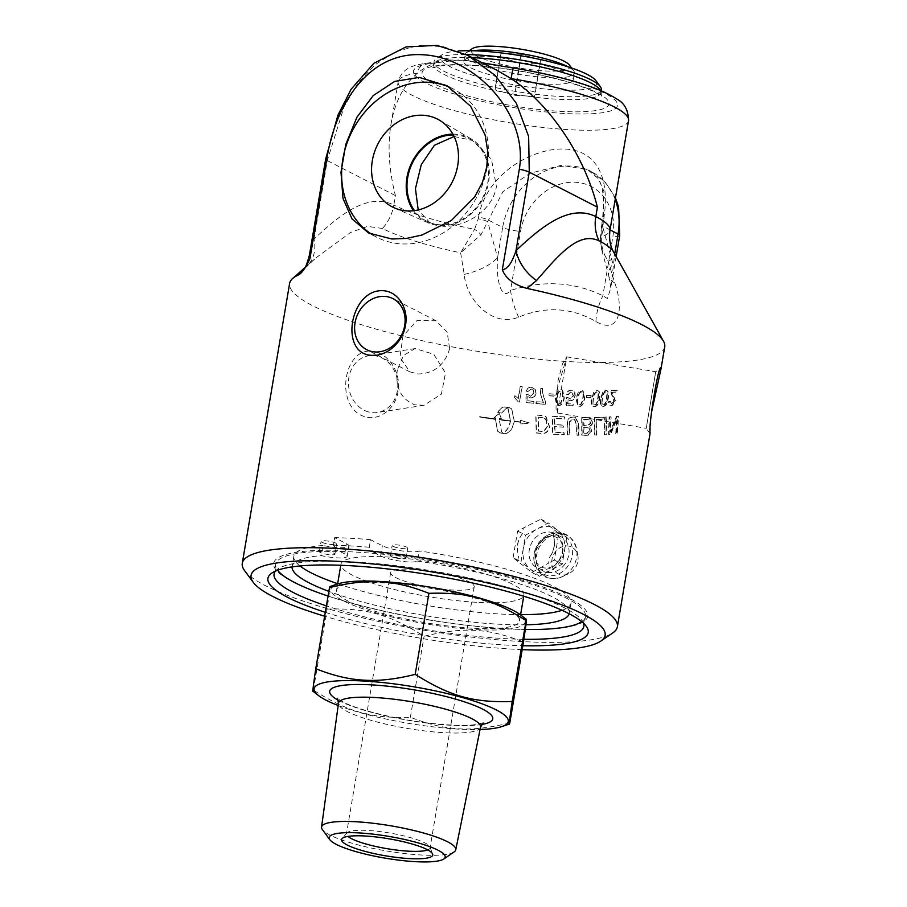 <?xml version="1.0" encoding="UTF-8"?>
<svg xmlns="http://www.w3.org/2000/svg" width="907" height="907" viewBox="0 0 907 907"><rect width="100%" height="100%" fill="white"/><g stroke="black" fill="none" stroke-linecap="round" stroke-linejoin="round"><path stroke-width="0.68" stroke-dasharray="4.54 3.4" d="M606.318 417.039A189.552 35.532 9.6 0 1 604.697 417.118L604.232 434.691A189.552 35.532 -170.4 0 0 605.819 434.6L606.806 417.209A190.221 35.656 9.6 0 1 605.184 417.277L604.731 434.85A190.221 35.656 -170.4 0 0 606.318 434.759L606.806 417.209M583.586 427.56A189.552 35.532 -170.4 0 0 586.546 427.571L588.564 427.866L589.833 430.78L586.648 433.127A189.552 35.532 9.6 0 1 583.575 433.127L583.995 427.73A190.221 35.656 -170.4 0 0 586.965 427.741L589.006 428.036L590.276 430.95L587.078 433.297A190.221 35.656 9.6 0 1 583.983 433.285L583.995 427.73M583.62 419.431A189.552 35.532 -170.4 0 0 586.92 419.453L588.643 419.567L590.695 423.025L587.283 425.564A189.552 35.532 9.6 0 1 583.598 425.553L584.029 419.601A190.221 35.656 -170.4 0 0 587.339 419.624L589.629 419.896L588.643 419.567L591.126 423.184L587.702 425.734A190.221 35.656 9.6 0 1 584.006 425.712L584.029 419.601M588.666 417.447A189.552 35.532 9.6 0 1 581.738 417.39L581.693 435.122A189.552 35.532 -170.4 0 0 586.115 435.145L587.906 435.009L591.489 430.904L589.72 426.664L592.509 423.013L590.128 417.708L589.085 417.617A190.221 35.656 9.6 0 1 582.135 417.56L582.113 435.292A190.221 35.656 -170.4 0 0 586.546 435.303L588.337 435.179L591.931 431.063L590.162 426.834L592.951 423.184L590.57 417.866L589.085 417.617M564.313 416.846A189.552 35.532 9.6 0 1 552.272 416.166L552.612 434.068A189.552 35.532 -170.4 0 0 563.905 434.646L563.882 432.628A189.552 35.532 9.6 0 1 554.687 432.163L554.585 426.585A189.552 35.532 -170.4 0 0 563.644 427.061L563.621 425.032A189.552 35.532 9.6 0 1 554.551 424.555L554.438 418.331A189.552 35.532 -170.4 0 0 564.335 418.864L564.653 417.005A190.221 35.656 9.6 0 1 552.567 416.324L552.919 434.226A190.221 35.656 -170.4 0 0 564.256 434.816L564.233 432.786A190.221 35.656 9.6 0 1 555.005 432.322L554.891 426.743A190.221 35.656 -170.4 0 0 563.984 427.22L563.961 425.202A190.221 35.656 9.6 0 1 554.857 424.714L554.744 418.49A190.221 35.656 -170.4 0 0 564.676 419.034L564.653 417.005M538.032 417.129A189.552 35.532 -170.4 0 0 540.663 417.345L543.747 417.946L546.275 420.236L547.102 426.505L543.826 431.154L541.309 431.256A189.552 35.532 9.6 0 1 538.407 431.018L538.282 417.288A190.221 35.656 -170.4 0 0 540.923 417.503L544.007 418.104L546.558 420.395L547.386 426.664L544.109 431.313L541.581 431.415A190.221 35.656 9.6 0 1 538.656 431.176L538.282 417.288M543.747 417.946L545.368 418.841L543.747 417.946M541.751 415.395A189.552 35.532 9.6 0 1 535.754 414.884L536.241 432.877A189.552 35.532 -170.4 0 0 541.23 433.285L543.973 433.195C546.864 432.492 548.644 430.281 549.302 426.551L545.753 416.483L542.012 415.553A190.221 35.656 9.6 0 1 535.992 415.043L536.502 433.036A190.221 35.656 -170.4 0 0 541.49 433.444L544.257 433.365C547.148 432.662 548.928 430.44 549.597 426.709L546.037 416.653L542.012 415.553M590.831 395.497A189.552 35.532 9.6 0 1 586.205 395.463L585.877 397.368A189.552 35.532 -170.4 0 0 590.514 397.413L591.251 395.667A190.221 35.656 9.6 0 1 586.602 395.622L586.285 397.538A190.221 35.656 -170.4 0 0 590.933 397.572L591.251 395.667M577.578 403.524L577.646 398.275C578.564 393.615 579.777 391.529 581.285 392.005L581.659 392.164C583.292 391.779 583.779 393.91 583.122 398.558C582.215 403.218 581.002 405.316 579.505 404.839L577.578 403.524L578.02 398.434C578.949 393.774 580.163 391.688 581.659 392.164L581.285 392.005C582.906 391.609 583.394 393.74 582.736 398.4C581.818 403.059 580.616 405.146 579.12 404.681L577.952 403.683M578.36 391.96L576.002 398.218L577.646 405.996L578.87 406.245C581.557 406.415 583.382 403.808 584.323 398.422L582.736 390.679L578.36 391.96L576.376 398.388L578.02 406.155L579.256 406.415C581.954 406.585 583.779 403.978 584.72 398.592L583.122 390.849L578.734 392.119M554.041 394.08A189.552 35.532 9.6 0 1 548.678 393.695L548.35 395.611A189.552 35.532 -170.4 0 0 553.723 395.996L554.336 394.25A190.221 35.656 9.6 0 1 548.95 393.853L548.622 395.769A190.221 35.656 -170.4 0 0 554.018 396.155L554.336 394.25M531.706 387.232C528.849 387.085 527.001 388.355 526.162 391.064L528.067 391.427L531.434 388.786L532.783 389.284L533.94 392.878L530.176 396.087L527.704 394.307L525.935 394.364L526.049 402.47A189.552 35.532 -170.4 0 0 533.441 403.196L533.747 401.37A189.552 35.532 9.6 0 1 527.829 400.803L527.715 396.563L530.584 397.969C533.475 398.048 535.3 396.518 536.06 393.4L535.504 389.636L531.91 387.391C529.042 387.232 527.194 388.513 526.355 391.212L528.271 391.586L531.638 388.944L533.01 389.443L534.155 393.037L530.38 396.246L527.908 394.466L526.139 394.522L526.241 402.617A190.221 35.656 -170.4 0 0 533.667 403.343L533.974 401.529A190.221 35.656 9.6 0 1 528.033 400.951L527.715 396.563L530.38 397.81C533.248 397.89 535.073 396.359 535.833 393.241L535.277 389.488L531.91 387.391M502.705 432.866L501.56 431.879L499.258 419.76A189.552 35.532 -170.4 0 0 510.324 421.12C508.997 427.39 506.457 431.313 502.705 432.866L501.684 432.015L499.372 419.907A190.221 35.656 -170.4 0 0 510.482 421.267C509.144 427.537 506.605 431.46 502.841 433.013M520.516 422.254L514.076 421.551C512.274 429.306 509.088 433.297 504.53 433.535L500.743 433.07L497.535 431.142L495.449 419.261A189.552 35.532 9.6 0 1 479.792 417.061L479.667 416.63A189.552 35.532 -170.4 0 0 495.505 418.864L495.732 417.787A189.552 35.532 9.6 0 1 493.93 417.537L499.224 413.467L501.344 418.512A189.552 35.532 9.6 0 1 499.542 418.274L499.326 419.363A189.552 35.532 -170.4 0 0 510.392 420.723L507.988 408.49L506.979 407.651L501.537 412.912A189.552 35.532 9.6 0 1 497.728 412.413C499.916 408.603 502.387 406.79 505.154 406.982A189.552 35.532 -170.4 0 0 508.94 407.447L511.627 408.808L514.144 421.154A189.552 35.532 -170.4 0 0 520.403 421.834L519.96 420.1L529.257 422.911L520.958 423.977L520.516 422.254L521.151 424.125L529.473 423.07L520.142 420.258L520.595 421.982A190.221 35.656 9.6 0 1 514.314 421.302L511.786 408.966L509.088 407.594A190.221 35.656 9.6 0 1 505.278 407.13C502.512 406.937 500.029 408.751 497.83 412.56A190.221 35.656 -170.4 0 0 501.65 413.048L507.104 407.799L508.135 408.649L510.55 420.871A190.221 35.656 9.6 0 1 499.44 419.51L499.666 418.422A190.221 35.656 -170.4 0 0 501.458 418.649L499.338 413.603L494.02 417.685A190.221 35.656 -170.4 0 0 495.834 417.923L495.607 419.011A190.221 35.656 9.6 0 1 479.712 416.767L479.837 417.197A190.221 35.656 -170.4 0 0 495.551 419.408L497.648 431.267L500.868 433.217A190.221 35.656 -170.4 0 0 504.655 433.671A190.221 35.656 -170.4 0 0 504.666 433.682C509.246 433.455 512.444 429.453 514.246 421.698A190.221 35.656 -170.4 0 0 520.709 422.401M519.473 402.039L522.103 386.495A189.552 35.532 9.6 0 1 520.233 386.291L518.192 398.4L514.836 395.679L514.53 397.515L518.271 401.903A189.552 35.532 -170.4 0 0 519.473 402.039L522.273 386.643A190.221 35.656 9.6 0 1 520.403 386.439L518.362 398.547L514.995 395.826L514.677 397.674L518.441 402.05A190.221 35.656 -170.4 0 0 519.643 402.186M543.384 402.198A189.552 35.532 9.6 0 1 536.241 401.597L535.935 403.422A189.552 35.532 -170.4 0 0 545.345 404.216L545.595 402.742L542.386 392.799L542.42 388.479A189.552 35.532 9.6 0 1 540.572 388.321C540.05 393.105 540.991 397.731 543.384 402.198L543.633 402.357A190.221 35.656 9.6 0 1 536.479 401.744L536.173 403.581A190.221 35.656 -170.4 0 0 545.606 404.375L545.855 402.901L542.635 392.958L542.658 388.638A190.221 35.656 9.6 0 1 540.81 388.479C540.289 393.264 541.241 397.89 543.633 402.357M556.739 402.561L556.739 397.277C557.669 392.629 558.961 390.577 560.594 391.121L560.9 391.28C562.669 390.951 563.224 393.116 562.578 397.776C561.66 402.425 560.379 404.488 558.735 403.955L556.739 402.561L557.045 397.447C557.975 392.799 559.256 390.736 560.9 391.28L560.594 391.121C562.351 390.792 562.907 392.946 562.261 397.606C561.342 402.266 560.061 404.329 558.429 403.785L557.045 402.731M557.42 390.951L554.971 397.164L556.637 404.964L558.179 405.361C561.104 405.644 563.043 403.082 563.984 397.708L562.329 389.931L560.855 389.557L557.42 390.951L555.265 397.334L556.943 405.123L558.497 405.52C561.422 405.803 563.372 403.252 564.313 397.867L562.657 390.101L561.161 389.727L557.726 391.121M571.353 390.101C568.78 390.123 567.09 391.495 566.297 394.216L568.009 394.466L571.07 391.654L572.294 392.028L571.421 391.824L573.598 395.724L570.163 399.125L567.635 397.334L566.036 397.504L566.002 405.52A189.552 35.532 -170.4 0 0 572.612 405.792L572.918 403.978A189.552 35.532 9.6 0 1 567.635 403.762L567.612 399.579L569.97 400.656C572.532 400.554 574.188 398.933 574.925 395.792L574.505 392.119L571.693 390.259C569.12 390.282 567.431 391.654 566.626 394.375L568.349 394.636L571.07 391.654L573.247 395.554L570.163 399.125L567.975 397.504L566.376 397.663L566.342 405.678A190.221 35.656 -170.4 0 0 572.975 405.962L573.281 404.137A190.221 35.656 9.6 0 1 567.975 403.921L567.952 399.738L570.322 400.815C572.895 400.724 574.55 399.103 575.287 395.962L574.868 392.278L571.693 390.259M592.94 403.706L593.065 398.49C593.983 393.819 595.128 391.711 596.5 392.13L596.942 392.3C598.439 391.858 598.858 393.955 598.189 398.615C597.294 403.275 596.148 405.395 594.777 404.976L592.94 403.706L593.495 398.649C594.414 393.989 595.559 391.869 596.942 392.3L596.5 392.13C597.996 391.688 598.416 393.797 597.747 398.445C596.851 403.105 595.706 405.225 594.334 404.805L593.371 403.876M593.802 392.187L591.557 398.49C590.672 403.774 591.523 406.404 594.085 406.381C596.557 406.461 598.257 403.808 599.198 398.422C600.105 393.173 599.289 390.554 596.761 390.577L593.802 392.187L591.976 398.649C591.103 403.932 591.954 406.563 594.527 406.54C597.01 406.631 598.711 403.978 599.652 398.592C600.559 393.343 599.742 390.724 597.203 390.747L594.232 392.346M597.758 390.736L596.761 390.577L597.758 390.736M593.065 406.211L594.527 406.54L593.065 406.211M601.874 403.57L602.044 398.354C602.951 393.695 604.051 391.563 605.343 391.96L605.808 392.119C607.225 391.643 607.599 393.729 606.919 398.377C606.035 403.048 604.935 405.191 603.654 404.794L601.874 403.57L602.509 398.524C603.416 393.865 604.516 391.722 605.808 392.119L605.343 391.96C606.76 391.484 607.123 393.57 606.443 398.218C605.559 402.878 604.47 405.021 603.178 404.635L602.339 403.728M602.804 392.062L600.627 398.388C599.742 403.672 600.513 406.279 602.928 406.2C605.252 406.223 606.874 403.547 607.803 398.162C608.71 392.912 607.973 390.327 605.604 390.395L602.804 392.062L601.08 398.558C600.196 403.842 600.978 406.449 603.404 406.37C605.729 406.393 607.361 403.706 608.291 398.32C609.198 393.071 608.45 390.486 606.08 390.566L603.268 392.232M606.5 390.52L605.604 390.395L606.5 390.52M602.01 406.075L603.404 406.37L602.01 406.075M611.749 392.209A189.552 35.532 -170.4 0 0 616.749 391.892L617.055 390.067A189.552 35.532 9.6 0 1 610.264 390.475L613.869 401.45L610.921 404.182L611.998 404.42L610.49 401.427L609.119 401.699C608.869 404.635 609.742 406.064 611.76 405.985L615.649 401.472L612.248 392.38A190.221 35.656 -170.4 0 0 617.259 392.062L617.565 390.225A190.221 35.656 9.6 0 1 610.751 390.634L614.368 401.608L611.998 404.42L610.003 401.257L608.631 401.529C608.382 404.465 609.255 405.894 611.261 405.814L615.139 401.313L612.248 392.38M610.218 405.701L611.76 405.985L610.218 405.701M567.056 425.054L567.136 434.782A189.552 35.532 -170.4 0 0 569.143 434.85L569.177 421.891L573.031 418.853L574.358 419.147L576.591 425.281L576.603 435.054A189.552 35.532 -170.4 0 0 578.53 435.088L578.53 424.669L575.412 417.311L573.462 416.903C569.891 417.005 567.793 418.649 567.17 421.846L567.499 434.941A190.221 35.656 -170.4 0 0 569.517 435.02L569.539 422.061L573.405 419.023L574.743 419.317L576.977 425.44L576.999 435.213A190.221 35.656 -170.4 0 0 578.927 435.247L578.927 424.839L575.798 417.481L573.836 417.073C570.242 417.163 568.145 418.819 567.521 422.004L567.408 425.224M602.86 417.186A189.552 35.532 9.6 0 1 594.538 417.401L594.278 435.054A189.552 35.532 -170.4 0 0 596.001 435.009L596.262 419.374A189.552 35.532 -170.4 0 0 602.815 419.193L603.336 417.356A190.221 35.656 9.6 0 1 594.992 417.571L594.743 435.213A190.221 35.656 -170.4 0 0 596.466 435.179L596.715 419.544A190.221 35.656 -170.4 0 0 603.291 419.351L603.336 417.356M610.626 416.801A189.552 35.532 9.6 0 1 609.096 416.891L608.54 434.43A189.552 35.532 -170.4 0 0 610.15 434.317L616.488 418.989L615.762 433.829A189.552 35.532 -170.4 0 0 617.123 433.682L617.928 416.211A189.552 35.532 9.6 0 1 616.477 416.347L609.98 431.981L611.125 416.959A190.221 35.656 9.6 0 1 609.595 417.05L609.039 434.589A190.221 35.656 -170.4 0 0 610.66 434.476L617.021 419.147L616.284 433.988A190.221 35.656 -170.4 0 0 617.667 433.841L618.461 416.37A190.221 35.656 9.6 0 1 616.998 416.506L610.49 432.14L611.125 416.959M244.584 570.616A190.221 35.656 -170.4 0 0 520.176 641.453A190.221 35.656 -170.4 0 0 612.803 632.893M664.729 346.871A190.221 35.656 9.6 0 1 471.221 350.295A190.221 35.656 9.6 0 1 289.616 283.426M522.33 533.838C517.194 540.753 515.97 547.987 518.668 555.549L517.682 561.342L531.853 572.43L548.61 563.111L549.585 557.317C554.313 550.186 555.538 542.953 553.259 535.606L554.245 529.813L540.867 519.133L523.316 528.044L522.33 533.838A21.11 17.845 117.2 0 0 518.668 555.549M376.201 352.177C343.889 341.746 332.699 407.867 365.26 416.823C379.806 421.177 395.724 408.139 398.048 391.586C401.279 375.226 390.826 355.998 376.201 352.177M651.487 412.47L650.081 433.421M454.112 136.504L472.445 140.472L491.515 159.383L496.401 186.593C492.614 210.889 464.509 227.702 443.013 226.251L430.099 222.929L418.206 209.925M449.645 348.696C444.611 365.124 434.068 373.559 418.025 373.99L409.873 371.859L399.942 357.358L402.98 336.055L417.039 320.511L436.097 320.795L447.151 332.166L449.645 348.696M557 389.772C555.662 406.585 555.742 414.306 557.261 412.946L557.805 381.688L562.51 363.684L566.637 357.551L557 389.772M650.013 433.603L646.249 428.331L655.716 371.723L646.249 428.331L557.261 412.946M397.323 369.863C395.123 387.266 400.871 398.899 414.567 404.783L423.954 405.304L441.392 394.148L445.496 372.924L433.739 354.263L415.168 348.583L403.536 355.397L397.323 369.863M412.3 569.335A42.38 7.948 9.6 0 1 454.282 576.376A42.38 7.948 9.6 0 1 474.214 586.738A42.38 7.948 9.6 0 1 431.108 587.509A42.38 7.948 9.6 0 1 390.645 572.6A42.38 7.948 9.6 0 1 412.3 569.335M568.179 66.88A55.644 10.431 9.6 0 1 573.848 71.063A55.644 10.431 9.6 0 1 574.516 73.263A55.644 10.431 9.6 0 1 546.093 77.492A55.644 10.431 9.6 0 1 491.106 68.297A55.644 10.431 9.6 0 1 464.792 54.703A55.644 10.431 9.6 0 1 466.141 52.855A55.644 10.431 9.6 0 1 472.876 50.769M492.229 56.948A55.429 10.385 -170.4 0 0 463.885 61.291A55.429 10.385 -170.4 0 0 516.82 80.723A55.429 10.385 -170.4 0 0 573.201 79.782A55.429 10.385 -170.4 0 0 547.284 66.188A55.429 10.385 -170.4 0 0 492.229 56.948M500.562 57.515L520.062 62.968L540.062 64.114L540.538 59.805L521.037 54.341L501.049 53.196L495.097 89.838L514.598 95.292L534.597 96.437L535.073 92.117L515.573 86.664L495.585 85.519L495.097 89.838M501.049 53.196L495.585 85.519M521.037 54.341L515.573 86.664M540.538 59.805L535.073 92.117M540.062 64.114L534.597 96.437M520.062 62.968L514.598 95.292M569.449 65.1A50.202 9.41 9.6 0 1 544.404 70.905A50.202 9.41 9.6 0 1 490.732 61.415A50.202 9.41 9.6 0 1 472.252 48.672M338.164 705.499A98.444 18.457 -170.4 0 0 457.978 729.092A98.444 18.457 -170.4 0 0 480.064 729.5M509.791 722.97C469.815 732.403 446.425 731.065 410.372 717.278C371.314 718.514 348.492 712.131 313.368 690.136L312.926 691.213M329.479 587.634C330.647 583.178 329.842 590.332 327.076 609.096C366.133 607.86 388.956 614.243 424.079 636.226C464.055 626.794 487.444 628.132 523.498 641.918M520.686 615.014A98.444 18.457 9.6 0 1 474.815 629.549A98.444 18.457 9.6 0 1 364.126 609.187A98.444 18.457 9.6 0 1 337.461 584.017M313.368 690.136L327.076 609.096M410.372 717.278L424.079 636.226M454.135 851.922A68.059 12.755 9.6 0 1 420.995 854.984A68.059 12.755 9.6 0 1 322.393 829.633M427.764 849.904A42.38 7.948 -170.4 0 0 430.043 847.898A42.38 7.948 -170.4 0 0 429.941 846.991A42.38 7.948 -170.4 0 0 368.129 830.483A42.38 7.948 -170.4 0 0 346.871 832.943A42.38 7.948 -170.4 0 0 346.474 833.76A42.38 7.948 -170.4 0 0 347.971 836.413M472.116 628.166A92.775 17.392 9.6 0 1 380.214 612.758A92.775 17.392 9.6 0 1 336.576 590.06A92.775 17.392 9.6 0 1 383.99 582.895A92.775 17.392 9.6 0 1 475.903 598.303A92.775 17.392 9.6 0 1 519.53 621A92.775 17.392 9.6 0 1 472.116 628.166M476.492 602.305A92.775 17.392 9.6 0 1 384.591 586.897A92.775 17.392 9.6 0 1 340.953 564.199A92.775 17.392 9.6 0 1 388.366 557.034A92.775 17.392 9.6 0 1 480.268 572.442A92.775 17.392 9.6 0 1 523.906 595.139A92.775 17.392 9.6 0 1 476.492 602.305M373.684 552.363L380.623 555.934A20.339 3.809 -170.4 0 0 400.543 561.161A20.339 3.809 -170.4 0 0 417.56 561.127L419.283 550.946A20.339 3.809 9.6 0 1 402.266 550.98A20.339 3.809 9.6 0 1 382.346 545.753L370.544 539.688L369.274 547.238L373.684 552.363A159.224 29.84 9.6 0 1 563.871 595.514A159.224 29.84 9.6 0 1 537.375 629.447A159.224 29.84 9.6 0 1 536.604 629.458M525.289 629.424A159.224 29.84 9.6 0 1 328.062 596.024M317.677 592.43A159.224 29.84 9.6 0 1 316.951 592.169A159.224 29.84 9.6 0 1 337.767 550.311L333.357 545.186L334.638 537.636L346.44 543.701A20.339 3.809 9.6 0 1 348.912 546.082A20.339 3.809 9.6 0 1 322.994 545.436L321.271 555.617A20.339 3.809 -170.4 0 0 347.188 556.263A20.339 3.809 -170.4 0 0 344.717 553.882L337.767 550.311M417.56 561.127A140.54 26.348 9.6 0 1 569.279 613.291A140.54 26.348 9.6 0 1 569.177 613.767M525.901 624.787A140.54 26.348 9.6 0 1 328.856 591.364M292.077 566.898A140.54 26.348 9.6 0 1 292.133 566.422A140.54 26.348 9.6 0 1 321.271 555.617M320.307 552.488A7.88 1.474 9.6 0 1 319.355 551.558A7.88 1.474 9.6 0 1 327.37 551.422A7.88 1.474 9.6 0 1 334.898 554.188A7.88 1.474 9.6 0 1 328.946 554.63A7.88 1.474 9.6 0 1 320.307 552.488M391.405 556.558A7.88 1.474 9.6 0 1 390.441 555.628A7.88 1.474 9.6 0 1 398.468 555.481A7.88 1.474 9.6 0 1 405.985 558.259A7.88 1.474 9.6 0 1 400.032 558.689A7.88 1.474 9.6 0 1 391.405 556.558M322.03 542.307A7.88 1.474 -170.4 0 0 330.658 544.449A7.88 1.474 -170.4 0 0 336.622 544.007A7.88 1.474 -170.4 0 0 329.094 541.241A7.88 1.474 -170.4 0 0 321.078 541.377A7.88 1.474 -170.4 0 0 322.03 542.307M393.128 546.377A7.88 1.474 -170.4 0 0 401.756 548.508A7.88 1.474 -170.4 0 0 407.708 548.077A7.88 1.474 -170.4 0 0 400.191 545.3A7.88 1.474 -170.4 0 0 392.164 545.447A7.88 1.474 -170.4 0 0 393.128 546.377M322.994 545.436A140.54 26.348 -170.4 0 0 293.857 556.24A140.54 26.348 -170.4 0 0 299.968 565.968M337.653 583.711A140.54 26.348 -170.4 0 0 520.607 614.651M562.023 610.286A140.54 26.348 -170.4 0 0 571.002 603.11A140.54 26.348 -170.4 0 0 419.283 550.946M531.853 572.43L539.382 576.296L521.037 561.796L523.282 548.474A23.831 20.147 117.2 0 1 536.967 529.076A23.831 20.147 117.2 0 1 557.567 530.255A23.831 20.147 117.2 0 1 564.494 550.821L562.238 564.154L539.382 576.296M554.245 529.813L558.814 533.429L554.313 560.084L562.238 564.154M554.313 560.084L548.61 563.111M517.682 561.342L513.101 557.726L521.037 561.796M513.101 557.726L517.614 531.071L523.316 528.044M553.259 535.606A21.11 17.845 117.2 0 1 549.585 557.317M566.739 537.5L564.494 550.821A23.831 20.147 117.2 0 1 550.81 570.22A23.831 20.147 117.2 0 1 530.21 569.04A23.831 20.147 117.2 0 1 523.282 548.474L525.538 535.141L548.395 522.999L566.739 537.5L558.814 533.429M540.867 519.133L548.395 522.999M517.614 531.071L525.538 535.141M573.53 548.213A15.022 12.698 117.2 0 1 577.872 555.719A15.022 12.698 117.2 0 1 568.621 573.734A15.022 12.698 117.2 0 1 556.286 572.668A15.022 12.698 117.2 0 1 554.891 552.533A15.022 12.698 117.2 0 1 573.53 548.213M369.274 547.238A169.36 31.745 -170.4 0 0 350.703 545.901A169.36 31.745 -170.4 0 0 333.357 545.186M328.062 596.069A157.081 29.443 -170.4 0 0 505.222 628.732A157.081 29.443 -170.4 0 0 525.278 629.469M581.704 621.669A157.081 29.443 -170.4 0 0 585.491 616.601A157.081 29.443 -170.4 0 0 511.616 578.167A157.081 29.443 -170.4 0 0 355.998 552.091A157.081 29.443 -170.4 0 0 275.728 564.211A157.081 29.443 -170.4 0 0 277.644 570.242M368.423 411.925A28.695 24.557 -98.8 0 1 348.458 382.595A28.695 24.557 -98.8 0 1 368.73 355.771A28.695 24.557 -98.8 0 1 377.822 356.338A28.695 24.557 -98.8 0 1 397.788 385.668A28.695 24.557 -98.8 0 1 377.516 412.492A28.695 24.557 -98.8 0 1 368.423 411.925M566.535 356.814L655.716 371.723L660.954 367.981M372.596 234.845A83.433 70.542 -62.8 0 0 376.904 237.294A83.433 70.542 -62.8 0 0 401.359 243.881A83.433 70.542 -62.8 0 0 483.567 181.559A83.433 70.542 -62.8 0 0 453.149 88.875A83.433 70.542 -62.8 0 0 449.044 86.959M453.341 134.95A46.348 39.194 117.2 0 1 468.953 138.669A46.348 39.194 117.2 0 1 485.857 190.164A46.348 39.194 117.2 0 1 440.178 224.8A46.348 39.194 117.2 0 1 426.596 221.138A46.348 39.194 117.2 0 1 414.476 210.605M413.524 210.73A47.232 39.931 -62.8 0 0 427.979 222.771A47.232 39.931 -62.8 0 0 440.042 225.639A47.232 39.931 -62.8 0 0 486.197 191.456A47.232 39.931 -62.8 0 0 471.084 138.85A47.232 39.931 -62.8 0 0 455.507 134.168A47.232 39.931 -62.8 0 0 452.876 134.111M601.262 89.782A84.759 15.884 9.6 0 1 557.941 96.323A84.759 15.884 9.6 0 1 473.964 82.254A84.759 15.884 9.6 0 1 434.102 61.506A84.759 15.884 9.6 0 1 436.142 58.774A84.759 15.884 9.6 0 1 466.187 54.556M522.194 649.627A179.541 33.65 9.6 0 1 513.362 649.185A179.541 33.65 9.6 0 1 324.649 616.216M325.307 612.304A162.421 30.441 -170.4 0 0 505.222 645.013A162.421 30.441 -170.4 0 0 522.851 645.727M275.445 571.115A157.081 29.443 9.6 0 1 277.859 568.961A157.081 29.443 9.6 0 1 354.342 561.898A157.081 29.443 9.6 0 1 581.931 620.388A157.081 29.443 9.6 0 1 583.496 623.222M523.883 639.288A157.081 29.443 9.6 0 1 503.566 638.539A157.081 29.443 9.6 0 1 326.395 605.876M458.216 51.007A79.419 14.886 -170.4 0 0 442.151 54.669A79.419 14.886 -170.4 0 0 471.379 74.828A79.419 14.886 -170.4 0 0 556.274 89.85A79.419 14.886 -170.4 0 0 595.899 80.678M370.544 539.688A169.36 31.745 -170.4 0 0 334.638 537.636M613.529 251.863A125.291 23.48 9.6 0 1 608.132 261.261L601.704 249.742L600.74 241.466L603.098 228.247A13.344 2.506 9.6 0 1 601.477 226.671A13.344 2.506 9.6 0 1 602.531 225.934L601.42 236.58C600.944 245.4 603.178 253.631 608.132 261.261L614.81 282.995C624.129 309.378 619.526 335.125 595.944 321.566C571.478 307.473 545.697 305.999 518.6 317.133C492.989 327.915 466.266 300.319 464.237 274.379L460.62 252.826A125.291 23.48 9.6 0 1 382.459 228.462A40.044 33.854 -62.8 0 0 393.831 204.993A116.799 21.893 -170.4 0 0 474.576 229.324L478.25 218.814A13.344 2.506 9.6 0 1 487.683 221.637L481.061 234.618L460.62 252.826L474.576 229.324A13.344 3.05 33.6 0 1 481.061 234.618M600.74 241.466A13.344 7.211 -0 0 1 600.253 239.55A13.344 7.211 -0 0 1 601.42 236.58A116.799 21.893 -170.4 0 0 609.992 230.253M614.81 282.995A40.044 18.639 165.6 0 1 608.824 276.079A40.044 18.639 165.6 0 1 608.801 276.034A40.044 18.639 165.6 0 1 612.973 264.13L603.098 228.247L603.881 191.128L598.269 178.554L587.532 169.598L561.41 165.312L530.107 173.271L502.818 191.774L487.683 221.637L497.569 257.52C495.914 280.15 501.458 301.782 510.539 290.467C543.372 279.991 574.154 281.76 602.872 295.75L607.361 298.55L610.83 287.961L614.697 253.96M595.944 321.566A40.044 21.383 -64.2 0 1 602.872 295.75L612.871 236.602A53.4 45.146 -62.8 0 0 575.457 182.25A53.4 45.146 -62.8 0 0 520.539 231.319L510.539 290.467A40.044 16.394 -107.5 0 0 518.6 317.133M464.237 274.379A40.044 18.639 -14.4 0 0 497.569 257.52L502.659 227.408A13.344 2.506 -170.4 0 0 520.539 231.319M382.459 228.462L367.471 226.399L350.635 232.43L315.579 258.132L305.602 267.304A40.044 30.532 -133.9 0 0 307.11 265.978A40.044 30.532 -133.9 0 0 307.133 265.966A40.044 30.532 -133.9 0 0 314.015 239.063C339.014 215.605 367.165 192.137 393.831 204.993L395.429 195.595C388.922 169.813 387.436 146.05 390.985 124.316C394.919 101.901 403.706 84.884 417.345 73.252A13.344 11.156 -97.3 0 1 426.619 63.207A13.344 11.156 -97.3 0 1 430.496 63.524A103.455 19.387 -170.4 0 0 477.32 100.246A103.455 19.387 -170.4 0 0 615.91 108.171A103.455 19.387 -170.4 0 0 513.543 68.274A13.344 0.669 99 0 0 513.464 68.014L513.441 68.014M309.423 255.094L314.015 239.063L327.28 160.596L344.127 106.573L357.675 83.614L374.693 65.021L395.101 51.892L418.286 45.463L443.092 46.574L467.49 55.214M305.602 267.304L304.14 268.699M587.827 169.779L590.854 171.344A66.744 56.427 117.2 0 0 502.659 227.408L487.977 219.868A13.344 2.506 -170.4 0 0 478.545 217.045C484.905 180.606 519.303 155.585 550.481 150.018C595.457 142.682 612.293 175.709 602.838 224.154L602.531 225.934M628.528 120.654A116.799 21.893 9.6 0 1 509.711 122.762A116.799 21.893 9.6 0 1 398.196 81.698A116.799 21.893 9.6 0 1 417.345 73.252C426.483 65.678 437.095 61.257 449.192 59.975L466.776 60.44C476.923 61.937 487.274 65.395 497.83 70.791M480.529 727.187A72.027 13.503 9.6 0 1 443.738 732.675A72.027 13.503 9.6 0 1 347.245 711.53A72.027 13.503 9.6 0 1 338.492 703.163M338.322 700.249A82.707 15.498 -170.4 0 0 339.706 700.986A82.707 15.498 -170.4 0 0 450.507 725.26A82.707 15.498 -170.4 0 0 481.651 724.489M380.623 555.934L382.346 545.753M344.717 553.882L346.44 543.701M557.125 535.017A19.33 16.337 117.2 0 1 558.916 560.934A19.33 16.337 117.2 0 1 534.926 566.478A19.33 16.337 117.2 0 1 533.135 540.561A19.33 16.337 117.2 0 1 557.125 535.017M564.948 564.029A19.308 16.326 117.2 0 1 540.991 569.573A19.308 16.326 117.2 0 1 539.2 543.678A19.308 16.326 117.2 0 1 563.156 538.134A19.308 16.326 117.2 0 1 564.948 564.029M565.9 536.649A21.915 18.525 117.2 0 1 567.941 566.047A21.915 18.525 117.2 0 1 540.742 572.328A21.915 18.525 117.2 0 1 538.713 542.942A21.915 18.525 117.2 0 1 565.9 536.649M569.925 537.363A23.128 19.557 117.2 0 1 576.614 548.916A23.128 19.557 117.2 0 1 572.068 568.394A23.128 19.557 117.2 0 1 562.351 576.671A23.128 19.557 117.2 0 1 543.361 575.027A23.128 19.557 117.2 0 1 541.207 544.007A23.128 19.557 117.2 0 1 569.925 537.363M433.603 83.557A94.77 17.766 9.6 0 1 470.529 65.123A94.77 17.766 9.6 0 1 597.486 92.933A94.77 17.766 9.6 0 1 560.56 111.368A94.77 17.766 9.6 0 1 433.603 83.557M472.23 57.64A84.759 15.884 -170.4 0 0 433.614 64.42A84.759 15.884 -170.4 0 0 443.897 74.363A84.759 15.884 -170.4 0 0 557.454 99.237A84.759 15.884 -170.4 0 0 600.763 92.684A84.759 15.884 -170.4 0 0 600.366 90.473M513.543 68.274L460.064 59.749L430.496 63.524M610.048 229.89L603.393 226.467A13.344 2.506 9.6 0 1 601.772 224.913A13.344 2.506 9.6 0 1 601.772 224.902A13.344 2.506 9.6 0 1 602.838 224.154M619.696 235.571A13.344 2.506 9.6 0 1 612.871 236.602M478.25 218.814L478.545 217.045M395.429 195.595L327.28 160.596A13.344 2.506 -170.4 0 1 325.67 159.031L325.67 158.986M615.456 197.93L605.354 182.386L590.854 171.344A66.744 56.427 117.2 0 1 615.195 199.506M557.238 413.116L566.637 357.551M573.201 79.782L574.516 73.263M463.885 61.291L464.792 54.703M469.27 50.701L466.141 52.855M571.591 68.014L573.848 71.063M483.091 723.004L473.579 724.874C462.683 725.838 448.035 725.271 429.635 723.185C391.586 718.775 354.818 708.548 342.835 701.837L337.449 698.367M390.645 572.6L346.474 833.76M474.214 586.738L430.043 847.898M346.871 832.943L342.018 838.692M429.941 846.991L432.639 854.02M519.53 621L520.561 614.912M523.724 596.216L523.906 595.139M336.576 590.06L337.608 583.972M340.771 565.276L340.953 564.199M334.898 554.188L336.622 544.007M319.355 551.558L321.078 541.377M405.985 558.259L407.708 548.077M390.441 555.628L392.164 545.447M347.188 556.263L348.912 546.082M293.857 556.24L292.133 566.422M571.002 603.11L569.279 613.291M558.825 560.651C550.186 572.589 538.373 566.886 538.803 565.152C536.094 563.576 535.209 558.723 536.15 550.594C542.851 534.2 553.123 535.504 556.671 537.454C560.56 539.087 566.694 547.227 558.825 560.651M577.872 555.719L576.614 548.916C571.172 533.203 560.809 528.917 545.526 536.071L536.23 546.932C533.906 552.046 533.248 557.238 534.246 562.533C538.871 576.637 548.247 581.353 562.351 576.671L568.621 573.734M535.844 629.481L537.375 629.447M318.391 592.69L316.951 592.169M415.168 348.583L368.73 355.771M423.954 405.304L377.516 412.492M436.097 320.795L392.969 298.641M409.873 371.859L366.745 349.705M453.149 88.875L444.713 84.544M376.904 237.294L368.48 232.963M472.456 140.472L468.953 138.669M430.099 222.929L426.596 221.138M471.084 138.85L439.396 120.155M427.979 222.771L394.33 207.896M434.102 61.506L433.614 64.42L431.664 67.968L441.947 65.667C454.226 64.374 471.062 64.896 492.478 67.231C518.373 70.247 542.567 74.941 565.084 81.301C580.367 85.78 591.228 89.963 597.679 93.874L601.432 96.675L601.092 90.779M277.859 568.961L271.851 573.065M581.931 620.388L586.251 626.249M275.728 564.211L274.073 574.018M585.491 616.601L583.836 626.408M442.151 54.669L436.142 58.774M601.5 226.671L600.264 239.539L601.715 249.788L608.812 276.034M610.842 287.916L608.824 276.079M304.775 267.735L315.568 258.155L303.278 269.867M601.477 226.671L601.772 224.902M616.148 256.556L610.83 287.961M390.985 124.316L398.196 81.698C402.334 65.746 418.297 64.669 426.63 63.207L449.192 59.987M466.776 60.44L482.354 62.844M601.772 224.913C605.071 199.347 603.291 183.316 596.455 176.831L587.532 169.598"/><path stroke-width="1.36" d="M324.649 616.216A179.541 33.65 9.6 0 1 253.234 582.328A179.541 33.65 9.6 0 1 433.693 572.204A179.541 33.65 9.6 0 1 600.785 641.113L612.803 632.893A190.221 35.656 -170.4 0 0 617.384 626.771A190.221 35.656 -170.4 0 0 527.919 580.231A190.221 35.656 -170.4 0 0 339.479 548.633A190.221 35.656 -170.4 0 0 242.271 563.326L289.616 283.426A190.221 35.656 9.6 0 1 292.598 278.54A190.221 35.656 9.6 0 1 297.779 275.297C301.555 273.653 305.614 268.098 309.945 258.642L326.928 158.226C335.726 103.228 369.342 51.234 423.013 54.771C475.325 57.3 528.645 114.271 519.326 169.235L502.342 269.651C505.505 278.324 513.702 284.571 526.933 288.403A190.221 35.656 9.6 0 1 663.516 341.27A190.221 35.656 9.6 0 1 664.729 346.871L660.999 368.911L651.487 412.47M419.181 77.39L447.208 85.882L470.642 106.266L485.086 134.86L487.717 151.05L486.798 167.024L482.411 182.466L474.554 197.091L451.312 220.537L421.982 235.026L406.449 238.428L391.847 239.006L368.48 232.963L351.973 218.802L342.971 198.384L340.998 172.262L345.771 144.44L356.927 117.23L373.174 95.643L394.636 81.415L419.181 77.39M383.105 290.716C398.094 291.294 408.751 308.765 405.508 325.171C403.184 341.678 387.074 356.474 372.165 355.351C338.662 354.784 349.841 288.664 383.105 290.716M242.271 563.326A190.221 35.656 -170.4 0 0 244.584 570.616L253.234 582.328M617.384 626.771L650.126 433.115C648.108 425.916 659.298 359.796 661.056 368.48L660.999 368.911M418.206 209.925L415.44 188.622L421.302 164.586L434.476 145.222L454.112 136.504M472.876 50.769A55.644 10.431 9.6 0 1 493.227 50.35A55.644 10.431 9.6 0 1 568.179 66.88M469.27 50.701L472.252 48.672A50.202 9.41 9.6 0 1 496.707 46.404A50.202 9.41 9.6 0 1 569.449 65.1L571.591 68.014M480.064 729.5A98.444 18.457 -170.4 0 0 501.809 726.586A98.444 18.457 -170.4 0 0 475.143 701.417A98.444 18.457 -170.4 0 0 364.455 681.066A98.444 18.457 -170.4 0 0 318.584 695.601A98.444 18.457 -170.4 0 0 338.164 705.499M313.368 690.136C312.201 694.603 313.006 687.449 315.772 668.686C333.164 675.658 349.252 679.468 364.024 680.148C378.741 681.157 395.792 679.241 415.191 674.377C450.325 696.361 473.148 702.744 512.206 701.519C509.439 720.271 508.634 727.425 509.791 722.97L523.498 641.918C526.264 623.166 527.069 616.012 525.913 620.467C490.778 598.484 467.955 592.101 428.898 593.325C411.506 586.364 395.418 582.543 380.645 581.875C365.929 580.854 348.878 582.782 329.479 587.634L329.887 586.557L337.461 584.017A98.444 18.457 9.6 0 1 381.291 581.512A98.444 18.457 9.6 0 1 520.686 615.014L526.343 619.39L512.206 701.519M501.809 726.586L509.383 724.047L509.791 722.97M315.772 668.686L329.479 587.634M415.191 674.377L428.898 593.325M329.853 839.735L322.393 829.633A68.059 12.755 9.6 0 1 321.554 827.105A68.059 12.755 9.6 0 1 356.349 821.776A68.059 12.755 9.6 0 1 423.943 833.125A68.059 12.755 9.6 0 1 455.756 849.802A68.059 12.755 9.6 0 1 454.135 851.922L443.772 858.997A58.853 11.031 9.6 0 1 415.123 861.65A58.853 11.031 9.6 0 1 329.853 839.735A58.853 11.031 9.6 0 1 359.206 832.932A58.853 11.031 9.6 0 1 422.118 844.066A58.853 11.031 9.6 0 1 443.772 858.997M347.971 836.413A42.38 7.948 -170.4 0 0 408.388 851.163A42.38 7.948 -170.4 0 0 427.764 849.904M365.204 836.016A46.234 8.662 9.6 0 1 432.639 854.02A46.234 8.662 9.6 0 1 409.125 858.578A46.234 8.662 9.6 0 1 361.213 850.29A46.234 8.662 9.6 0 1 342.018 838.692A46.234 8.662 9.6 0 1 365.204 836.016M536.604 629.458A159.224 29.84 9.6 0 1 525.289 629.424M328.062 596.024A159.224 29.84 9.6 0 1 317.677 592.43M569.177 613.767A140.54 26.348 9.6 0 1 525.901 624.787M328.856 591.364A140.54 26.348 9.6 0 1 292.077 566.898M299.968 565.968A140.54 26.348 -170.4 0 0 337.653 583.711M520.607 614.651A140.54 26.348 -170.4 0 0 562.023 610.286M525.278 629.469A157.081 29.443 -170.4 0 0 535.844 629.481A157.081 29.443 -170.4 0 0 581.704 621.669M277.644 570.242A157.081 29.443 -170.4 0 0 318.391 592.69A157.081 29.443 -170.4 0 0 328.062 596.069M375.158 351.973A28.695 24.262 -62.8 0 0 403.434 330.533A28.695 24.262 -62.8 0 0 392.969 298.641A28.695 24.262 -62.8 0 0 384.557 296.385A28.695 24.262 -62.8 0 0 356.281 317.824A28.695 24.262 -62.8 0 0 366.745 349.705A28.695 24.262 -62.8 0 0 375.158 351.973M449.044 86.959A83.433 70.542 -62.8 0 0 428.694 82.276A83.433 70.542 -62.8 0 0 347.449 141.855A83.433 70.542 -62.8 0 0 372.596 234.845M423.115 115.257A49.386 41.756 117.2 0 1 439.396 120.155A49.386 41.756 117.2 0 1 455.201 175.164A49.386 41.756 117.2 0 1 406.937 210.912A49.386 41.756 117.2 0 1 394.33 207.896A49.386 41.756 117.2 0 1 374.081 153.306A49.386 41.756 117.2 0 1 423.115 115.257M414.476 210.605A46.348 39.194 117.2 0 1 412.912 162.002A46.348 39.194 117.2 0 1 453.341 134.95M452.876 134.111A47.232 39.931 -62.8 0 0 412.254 161.661A47.232 39.931 -62.8 0 0 413.524 210.73M466.187 54.556A84.759 15.884 9.6 0 1 477.422 54.964A84.759 15.884 9.6 0 1 600.23 86.528A84.759 15.884 9.6 0 1 601.262 89.782L601.092 90.779M600.785 641.113A179.541 33.65 9.6 0 1 522.194 649.627M522.851 645.727A162.421 30.441 -170.4 0 0 586.251 626.249A162.421 30.441 -170.4 0 0 433.161 575.367A162.421 30.441 -170.4 0 0 271.851 573.065A162.421 30.441 -170.4 0 0 325.307 612.304M583.496 623.222A157.081 29.443 9.6 0 1 583.836 626.408A157.081 29.443 9.6 0 1 523.883 639.288M326.395 605.876A157.081 29.443 9.6 0 1 274.073 574.018A157.081 29.443 9.6 0 1 275.445 571.115M600.23 86.528L595.899 80.678A79.419 14.886 -170.4 0 0 539.132 59.261A79.419 14.886 -170.4 0 0 458.216 51.007M526.944 288.415L536.559 280.524A40.044 30.532 46.1 0 1 515.992 250.615C512.013 262.917 507.467 269.254 502.342 269.651M536.559 280.524C557.76 256.273 578.258 230.786 599.108 240.854A40.044 33.854 117.2 0 1 595.808 216.558C569.143 203.599 540.969 227.249 515.992 250.615L529.257 172.149L528.645 136.515L516.321 103.251L495.12 75.372L467.49 55.214L436.823 45.35L405.939 46.949L373.775 63.377L351.054 89.351L337.88 115.302L325.67 159.031A13.344 2.506 -170.4 0 1 326.928 158.226M309.945 258.642L309.423 255.094C307.122 263.415 305.557 267.633 304.752 267.758L303.278 269.867M304.14 268.699L297.768 275.297M467.558 55.248L497.83 70.791L511.106 78.626A116.799 21.893 9.6 0 1 628.528 120.654C628.37 110.076 624.322 102.774 616.375 98.784C607.928 93.24 595.899 88.058 580.31 83.229C560.458 77.061 538.18 71.993 513.464 68.014A13.344 0.669 99 0 0 511.106 78.626C549.903 104.135 584.414 155.528 597.396 207.147L529.257 172.149A13.344 2.506 9.6 0 0 519.326 169.235M321.554 827.105L338.492 703.163A72.027 13.503 9.6 0 1 375.305 697.528A72.027 13.503 9.6 0 1 446.845 709.535A72.027 13.503 9.6 0 1 480.529 727.187L483.091 723.004M481.651 724.489A82.707 15.498 -170.4 0 0 413.807 689.796A82.707 15.498 -170.4 0 0 338.322 700.249M600.366 90.473A84.759 15.884 -170.4 0 0 476.923 57.878A84.759 15.884 -170.4 0 0 472.23 57.64M599.108 240.854A125.291 23.48 9.6 0 1 613.529 251.863C610.071 245.854 608.892 238.654 609.992 230.253A116.799 21.893 -170.4 0 0 595.808 216.558L597.396 207.147M610.048 229.89L618.075 234.006L614.697 253.96M615.195 199.506A66.744 56.427 117.2 0 1 618.075 234.006A13.344 2.506 9.6 0 1 619.696 235.571L616.148 256.556M318.584 695.601L312.926 691.213M338.492 703.163L337.449 698.367M455.756 849.802L480.529 727.187M520.561 614.912L523.724 596.216M337.608 583.972L340.771 565.276M609.992 230.253L628.528 120.654M309.412 255.139L325.67 159.031M482.354 62.844L513.441 68.014M619.696 235.571L618.597 206.977L615.456 197.93M304.775 267.735L292.598 278.54M613.529 251.863L663.516 341.27"/></g></svg>
